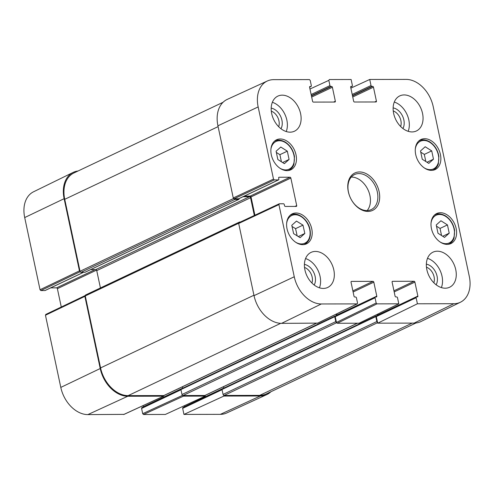<?xml version="1.0" encoding="UTF-8"?>
<svg xmlns="http://www.w3.org/2000/svg" width="494" height="494" viewBox="0 0 494 494"><rect width="100%" height="100%" fill="white"/><g stroke="black" fill="none" stroke-linecap="round" stroke-linejoin="round"><path stroke-width="0.74" d="M277.856 159.531L276.097 151.238L280.783 147.033L287.317 151.164L289.083 159.457L284.39 163.668L277.856 159.531M291.781 225.301L296.474 221.096L302.983 225.134L304.823 233.477L300.13 237.682L293.621 233.643L291.781 225.301M287.039 228.858A16.605 11.782 -115.4 0 1 292.281 213.828A16.605 11.782 -115.4 0 1 310.041 223.788A16.605 11.782 -115.4 0 1 306.502 243.838A16.605 11.782 -115.4 0 1 287.039 228.858M426.464 267.192A10.602 7.527 -115.4 0 1 434.09 276.844A10.602 7.527 -115.4 0 1 433.849 282.778M393.249 110.922A10.602 7.527 -115.4 0 1 400.875 120.573A10.602 7.527 -115.4 0 1 400.634 126.507M271.305 111.156A10.602 7.527 -115.4 0 1 278.931 120.808A10.602 7.527 -115.4 0 1 278.696 126.742M304.52 267.427A10.602 7.527 -115.4 0 1 312.152 277.078A10.602 7.527 -115.4 0 1 311.912 283.013M304.823 233.477L298.32 236.558M297.153 235.829L295.566 228.648L292.04 226.456M302.983 225.134L295.566 228.648M422.265 159.253L420.499 150.96L425.192 146.755L431.719 150.886L433.485 159.185L428.792 163.391L422.265 159.253M433.485 159.185L427.001 162.254M425.816 161.501L424.309 154.406L420.752 152.152M431.719 150.886L424.309 154.406M289.083 159.457L282.599 162.532M281.407 161.779L279.9 154.678L276.35 152.43M287.317 151.164L279.9 154.678M437.999 233.273L436.233 224.98L440.926 220.775L447.453 224.912L449.219 233.205L444.526 237.41L437.999 233.273M449.219 233.205L442.735 236.274M441.55 235.527L440.043 228.426L436.486 226.178M447.453 224.912L440.043 228.426M414.12 323.107A29.115 20.662 64.6 0 0 420.851 321.582L460.439 302.217A28.572 20.273 -115.4 0 1 453.838 303.711L417.411 303.785L377.7 323.175L414.12 323.107L453.838 303.711M377.7 323.175L376.298 316.598L416.127 297.721A0.865 0.611 -115.4 0 1 416.59 296.9L417.393 296.9A0.865 0.611 64.6 0 0 417.862 296.073L378.034 314.95A0.865 0.611 -115.4 0 1 378.058 315.11M376.768 315.771A0.865 0.611 64.6 0 0 376.298 316.598M378.034 314.95L377.848 314.054M337.266 323.255L359.089 323.212L398.8 303.816L376.978 303.859L376.162 303.038L336.451 322.434L337.266 323.255L376.978 303.859M336.451 322.434L335.222 316.673L375.051 297.802A0.865 0.611 -115.4 0 1 375.514 296.98L376.317 296.98A0.865 0.611 64.6 0 0 376.786 296.153L336.964 315.024A0.865 0.611 -115.4 0 1 336.982 315.191M335.692 315.851A0.865 0.611 64.6 0 0 335.222 316.673M336.964 315.024L336.723 313.894M239.152 222.652L238.688 223.473L254.027 295.647A29.115 20.662 64.6 0 0 281.586 323.36L317.728 323.119M254.91 215.211L251.02 196.915L290.843 178.044A0.865 0.611 64.6 0 0 290.027 177.223L250.205 196.093A0.865 0.611 -115.4 0 1 251.02 196.915M250.205 196.093L244.345 196.106M238.577 198.792L234.082 198.798L274.318 179.921L278.4 179.915L238.577 198.792A0.865 0.611 64.6 0 0 238.929 198.625M274.318 179.921L273.497 179.1L258.158 106.932A28.572 20.273 -115.4 0 1 267.34 80.997L227.283 99.374A29.115 20.662 64.6 0 0 217.928 125.803L233.267 197.977L234.082 198.798M350.87 88.136L369.734 79.466L406.154 79.398A28.572 20.273 -115.4 0 1 433.201 106.593L469.3 276.436A28.572 20.273 -115.4 0 1 460.439 302.217M436.128 284.785A12.764 9.053 64.6 0 0 437.067 276.189A12.764 9.053 64.6 0 0 426.353 264.16M441.377 287.582A19.408 13.77 64.6 0 0 427.508 258.325M402.913 128.514A12.764 9.053 64.6 0 0 403.851 119.925A12.764 9.053 64.6 0 0 393.138 107.89M408.161 131.318A19.408 13.77 64.6 0 0 394.292 102.054M280.969 128.749A12.764 9.053 64.6 0 0 281.913 120.153A12.764 9.053 64.6 0 0 271.194 108.124M286.217 131.552A19.408 13.77 64.6 0 0 272.348 102.289M314.184 285.019A12.764 9.053 64.6 0 0 315.129 276.424A12.764 9.053 64.6 0 0 304.409 264.395M319.433 287.817A19.408 13.77 64.6 0 0 305.57 258.56M393.65 113.459A19.408 13.77 -115.4 0 1 399.782 95.892A19.408 13.77 -115.4 0 1 420.536 107.531A19.408 13.77 -115.4 0 1 416.405 130.972A19.408 13.77 -115.4 0 1 393.65 113.459M271.712 113.694A19.408 13.77 -115.4 0 1 277.838 96.126A19.408 13.77 -115.4 0 1 298.598 107.766A19.408 13.77 -115.4 0 1 294.461 131.206A19.408 13.77 -115.4 0 1 271.712 113.694M304.928 269.965A19.408 13.77 -115.4 0 1 311.053 252.391A19.408 13.77 -115.4 0 1 331.814 264.037A19.408 13.77 -115.4 0 1 327.676 287.477A19.408 13.77 -115.4 0 1 304.928 269.965M426.865 269.73A19.408 13.77 -115.4 0 1 432.997 252.162A19.408 13.77 -115.4 0 1 453.751 263.802A19.408 13.77 -115.4 0 1 449.62 287.242A19.408 13.77 -115.4 0 1 426.865 269.73M415.707 154.56A16.605 11.782 -115.4 0 1 420.956 139.524A16.605 11.782 -115.4 0 1 438.715 149.491A16.605 11.782 -115.4 0 1 435.177 169.541A16.605 11.782 -115.4 0 1 415.707 154.56M271.305 154.832A16.605 11.782 -115.4 0 1 276.547 139.802A16.605 11.782 -115.4 0 1 294.307 149.762A16.605 11.782 -115.4 0 1 290.768 169.819A16.605 11.782 -115.4 0 1 271.305 154.832M431.441 228.58A16.605 11.782 -115.4 0 1 436.69 213.55A16.605 11.782 -115.4 0 1 454.449 223.51A16.605 11.782 -115.4 0 1 450.911 243.561A16.605 11.782 -115.4 0 1 431.441 228.58M377.348 192.049A19.408 13.77 -115.4 0 1 371.216 209.617A19.408 13.77 -115.4 0 1 350.462 197.971A19.408 13.77 -115.4 0 1 354.593 174.53A19.408 13.77 -115.4 0 1 377.348 192.049M379.133 191.653A20.705 14.69 64.6 0 0 352.395 174.604A20.705 14.69 64.6 0 0 359.663 208.795A20.705 14.69 64.6 0 0 379.133 191.653M309.966 89.037L328.831 80.368L329.3 79.546L351.123 79.503L352.407 85.561A0.865 0.611 -115.4 0 1 351.944 86.388L350.647 87M328.831 80.368L329.949 85.604L311.134 94.521M311.368 95.62L330.764 86.425A0.865 0.611 -115.4 0 1 329.949 85.604M330.764 86.425L331.567 86.425L311.442 95.966M311.677 97.059L332.382 87.247A0.865 0.611 64.6 0 0 331.567 86.425M332.382 87.247L335.352 101.227L333.611 102.054M309.713 86.635L310.065 86.469A0.865 0.611 64.6 0 0 309.596 87.29L312.572 101.27A0.865 0.611 64.6 0 0 313.387 102.091L334.889 102.054A0.865 0.611 64.6 0 0 335.352 101.227M310.065 86.469L310.868 86.469L309.571 87.08M267.34 80.997A28.572 20.273 -115.4 0 1 273.627 79.651L309.405 79.583L310.22 80.405L311.331 85.641A0.865 0.611 -115.4 0 1 310.868 86.469M278.764 177.408L279.116 177.241A0.865 0.611 64.6 0 0 278.653 178.062L278.869 179.094A0.865 0.611 -115.4 0 1 278.4 179.915M279.116 177.241L290.027 177.223M290.843 178.044L296.703 205.59L294.955 206.418M351.148 281.555L351.5 281.395A0.865 0.611 64.6 0 0 351.03 282.216L354 296.196A0.865 0.611 64.6 0 0 354.816 297.018L355.618 297.018A0.865 0.611 -115.4 0 1 356.44 297.839L357.551 303.075L357.082 303.896L321.304 303.971A28.572 20.273 -115.4 0 1 294.257 276.77L278.919 204.596L279.388 203.775L283.47 203.769A0.865 0.611 -115.4 0 1 284.291 204.59L284.507 205.615A0.865 0.611 64.6 0 0 285.322 206.436L296.233 206.418A0.865 0.611 64.6 0 0 296.703 205.59M351.5 281.395L372.995 281.352L352.87 290.886M353.105 291.985L373.816 282.173A0.865 0.611 64.6 0 0 372.995 281.352M373.816 282.173L376.786 296.153M375.051 297.802L376.162 303.038M398.8 303.816L397.516 297.759A0.865 0.611 -115.4 0 0 396.694 296.937L395.892 296.937A0.865 0.611 64.6 0 1 395.077 296.116L392.106 282.136A0.865 0.611 64.6 0 1 392.569 281.314L414.071 281.271L393.946 290.805M394.181 291.905L414.892 282.093A0.865 0.611 64.6 0 0 414.071 281.271M414.892 282.093L417.862 296.073M416.127 297.721L417.411 303.785M369.734 79.466L371.019 85.53L352.21 94.44M352.444 95.54L371.84 86.351A0.865 0.611 -115.4 0 1 371.019 85.53M371.84 86.351L372.643 86.345L352.518 95.885M352.747 96.985L373.458 87.166A0.865 0.611 64.6 0 0 372.643 86.345M373.458 87.166L376.428 101.153L374.687 101.974M350.789 86.555L351.141 86.388A0.865 0.611 64.6 0 0 350.672 87.21L353.642 101.196A0.865 0.611 64.6 0 0 354.464 102.017L375.959 101.974A0.865 0.611 64.6 0 0 376.428 101.153M351.141 86.388L351.944 86.388M367.135 210.574A19.408 13.77 64.6 0 0 369.932 195.562A19.408 13.77 64.6 0 0 351.265 177.087M182.539 395.367L142.704 413.676L143.519 414.497L165.342 414.454L205.276 396.102L183.459 396.145L182.675 395.447M142.704 413.676L141.593 408.439L180.977 389.772M142.056 407.612A0.865 0.611 64.6 0 0 141.593 408.439M182.712 388.123L143.328 406.79A0.865 0.611 -115.4 0 1 143.346 406.951M143.328 406.79L143.081 405.636M45.93 314.406L45.46 315.234L60.799 387.407A28.572 20.273 64.6 0 0 87.846 414.602L123.969 414.373M61.281 307.009L57.384 288.675L96.534 270.125M95.089 269.601L56.569 287.854A0.865 0.611 -115.4 0 1 57.384 288.675M56.569 287.854L50.715 287.866M83.461 272.299L44.942 290.552A0.865 0.611 64.6 0 0 45.294 290.386M44.942 290.552L40.86 290.558L80.201 271.719M80.176 271.675L79.46 270.866L64.121 198.693A29.115 20.662 -115.4 0 1 73.149 172.418L33.561 191.783A28.572 20.273 64.6 0 0 24.7 217.564L40.039 289.737L40.86 290.558M220.373 414.349A28.572 20.273 64.6 0 0 226.66 413.003L266.717 394.626A29.115 20.662 -115.4 0 1 260.313 395.997L223.893 396.065L183.953 414.417L220.373 414.349L260.313 395.997M183.953 414.417L182.669 408.359L222.053 389.692M183.132 407.531A0.865 0.611 64.6 0 0 182.669 408.359M223.788 388.043L184.404 406.71A0.865 0.611 -115.4 0 1 184.423 406.871M184.404 406.71L184.206 405.784M223.739 395.361L223.893 396.065M270.928 391.723A29.115 20.662 -115.4 0 1 266.717 394.626M73.149 172.418A29.115 20.662 -115.4 0 1 78.058 170.998M164.045 395.484L163.563 396.182L127.779 396.25A29.115 20.662 -115.4 0 1 100.22 368.53L84.882 296.363L85.252 295.548M205.276 396.102L205.127 395.404M223.072 102.277L73.927 172.956A29.115 20.662 64.6 0 0 64.733 199.31L80.028 271.274A1.081 0.766 64.6 0 0 81.047 272.299L84.9 272.293A0.648 0.457 64.6 0 0 85.166 272.169M233.983 198.786A1.081 0.766 64.6 0 0 234.86 199.415L238.707 199.403A0.648 0.457 64.6 0 0 239.059 198.786L239.022 198.625M90.643 269.607L95.725 269.601A1.081 0.766 -115.4 0 1 96.744 270.626L100.43 287.953M243.042 196.723L249.532 196.711A1.081 0.766 -115.4 0 1 250.551 197.736L254.324 215.483M240.374 222.028L239.664 222.028A1.081 0.766 64.6 0 0 239.423 222.084A1.081 0.766 64.6 0 0 239.059 222.646M85.857 294.918A1.081 0.766 64.6 0 0 85.616 294.974A1.081 0.766 64.6 0 0 85.271 295.949L100.572 367.913A29.115 20.662 64.6 0 0 128.131 395.632L163.749 395.564A1.081 0.766 64.6 0 0 163.996 395.509L316.382 323.292M182.428 386.771L182.737 388.222M336.284 314.11L336.556 315.394M335.309 316.061L335.093 316.061A0.648 0.457 64.6 0 0 334.741 316.679L335.79 321.613A1.081 0.766 64.6 0 0 336.482 322.557M181.286 388.945A0.648 0.457 64.6 0 0 180.934 389.562L181.983 394.502A1.081 0.766 64.6 0 0 183.002 395.527L204.825 395.484A1.081 0.766 64.6 0 0 205.072 395.428L357.458 323.218M223.504 386.697L223.813 388.142M377.41 314.264L377.632 315.314M376.385 315.981L376.169 315.981A0.648 0.457 64.6 0 0 375.817 316.598L376.866 321.532A1.081 0.766 64.6 0 0 377.546 322.471M222.362 388.871A0.648 0.457 64.6 0 0 222.01 389.488L223.06 394.422A1.081 0.766 64.6 0 0 224.078 395.447L259.702 395.379A29.115 20.662 64.6 0 0 266.266 393.934L415.942 323.002M270.91 149.293A15.314 10.868 -115.4 0 1 285.532 142.655A15.314 10.868 -115.4 0 1 294.023 162.421A15.314 10.868 -115.4 0 1 279.857 168.17M286.644 223.319A15.314 10.868 -115.4 0 1 297.623 215.069A15.314 10.868 -115.4 0 1 309.658 229.185A15.314 10.868 -115.4 0 1 295.591 242.196M303.705 244.616A16.172 11.479 64.6 0 0 304.675 244.227C309.472 241.51 311.232 236.521 309.948 229.259C308.015 219.151 297.542 211.346 290.818 214.995A16.172 11.479 64.6 0 0 289.91 215.501M415.312 149.015A15.314 10.868 -115.4 0 1 429.934 142.377A15.314 10.868 -115.4 0 1 438.425 162.143A15.314 10.868 -115.4 0 1 424.26 167.898M432.374 170.319A16.172 11.479 64.6 0 0 433.343 169.93C435.696 168.787 437.363 166.793 438.339 163.959L438.87 156.295C437.721 150.034 434.714 145.236 429.848 141.908C424.099 138.641 420.524 140.111 419.492 140.697A16.172 11.479 64.6 0 0 418.579 141.204M287.971 170.597A16.172 11.479 64.6 0 0 288.941 170.208C291.293 169.065 292.954 167.071 293.936 164.236L294.461 156.573C293.319 150.312 290.311 145.514 285.446 142.186C279.697 138.919 276.115 140.382 275.084 140.975A16.172 11.479 64.6 0 0 274.176 141.482M431.046 223.041A15.314 10.868 -115.4 0 1 445.668 216.397A15.314 10.868 -115.4 0 1 454.159 236.169A15.314 10.868 -115.4 0 1 439.993 241.918M448.107 244.339A16.172 11.479 64.6 0 0 449.077 243.956C451.43 242.807 453.097 240.819 454.072 237.978L454.604 230.321C453.455 224.06 450.448 219.262 445.582 215.927C439.833 212.661 436.258 214.13 435.226 214.717A16.172 11.479 64.6 0 0 434.312 215.223M273.497 179.1L233.267 197.977M217.928 125.803L258.158 106.932M238.688 223.473L278.919 204.596M357.082 303.896L317.37 323.292M392.224 281.481L392.569 281.314M281.586 323.36L321.304 303.971M254.027 295.647L294.257 276.77M143.519 414.497L183.459 396.145M163.563 396.182L123.624 414.534M45.46 315.234L84.882 296.363M100.22 368.53L60.799 387.407M79.46 270.866L40.039 289.737M127.779 396.25L87.846 414.602M64.121 198.693L24.7 217.564M218.101 126.631L64.733 199.31M233.545 198.526L80.028 271.274M234.86 199.415L81.047 272.299M238.707 199.403L84.9 272.293M249.532 196.711L95.725 269.601M250.551 197.736L96.744 270.626M238.664 223.257L85.271 295.949M253.941 295.233L100.572 367.913M280.685 323.335L128.131 395.632M316.253 323.292L163.749 395.564M334.741 316.679L180.934 389.562M335.79 321.613L181.983 394.502M336.568 322.755L183.002 395.527M357.329 323.218L204.825 395.484M375.817 316.598L222.01 389.488M376.866 321.532L223.06 394.422M377.595 322.699L224.078 395.447M412.2 323.113L259.702 395.379M290.818 214.995L290.058 215.359M304.675 244.227L303.909 244.592M419.492 140.697L418.727 141.062M433.343 169.93L432.583 170.294M275.084 140.975L274.324 141.333M288.941 170.208L288.175 170.572M435.226 214.717L434.461 215.081M449.077 243.956L448.317 244.314M350.654 87.049L352.136 86.345M309.577 87.129L311.059 86.425M238.769 198.749L278.597 179.872M279.19 203.818L238.96 222.689M317.568 323.249L357.286 303.853M335.494 315.894L375.323 297.024M376.57 315.814L416.399 296.943M222.065 389.031L182.941 407.575M180.995 389.111L141.864 407.655M123.815 414.491L163.749 396.139M85.147 295.579L45.732 314.456M83.566 272.299L45.139 290.509M238.855 199.372L85.048 272.262M239.423 222.084L85.616 294.974M334.944 316.092L181.137 388.982M376.02 316.012L222.214 388.901"/></g></svg>
